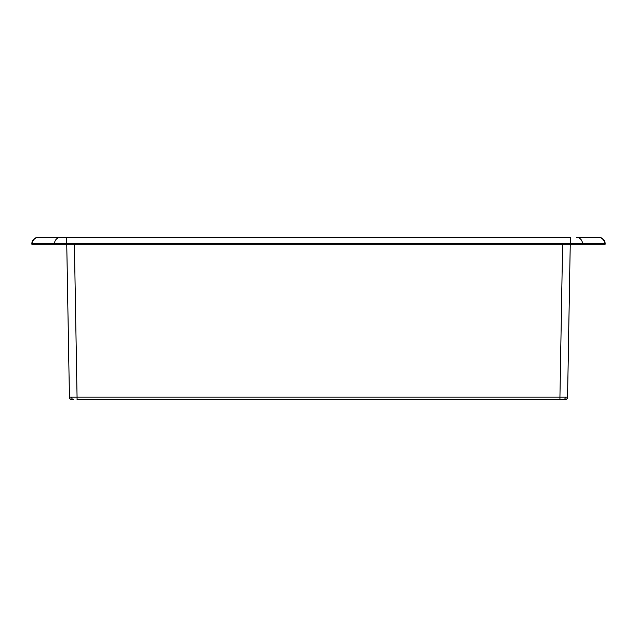 <?xml version="1.0" encoding="UTF-8"?>
<svg xmlns="http://www.w3.org/2000/svg" width="637" height="637" viewBox="0 0 637 637"><rect width="100%" height="100%" fill="white"/><g stroke="black" fill="none" stroke-linecap="round" stroke-linejoin="round"><path stroke-width="0.96" d="M567.575 397.154L565.337 397.17A2.548 1.8 90 0 1 563.53 399.654L565.027 399.654A2.548 2.548 0 0 0 567.575 397.154L570.242 244.226L567.575 397.154A2.548 2.548 0 0 1 565.027 399.654L77.069 399.654L77.069 397.154L71.662 397.17A2.548 1.8 90 0 0 73.47 399.654L71.973 399.654A2.548 2.548 0 0 1 69.425 397.154L66.758 244.226L74.402 244.226L77.069 397.154L559.931 397.154L562.598 244.226L66.758 244.226L69.425 397.154L77.069 397.154L74.402 244.226L562.598 244.226L559.931 397.154L567.575 397.154M568.005 244.226L562.598 244.226L568.005 244.226M73.47 399.654A2.548 1.8 -90 0 1 71.662 397.17L69.425 397.154A2.548 2.548 0 0 0 71.973 399.654L73.47 399.654M559.931 397.154L77.069 397.154L77.069 399.654L559.931 399.654L559.931 397.154L559.931 399.654L563.53 399.654A2.548 1.8 -90 0 0 565.337 397.17L559.931 397.154M605.15 244.226L31.85 244.226L32.447 244.226L31.85 243.716A6.37 6.37 0 0 1 38.22 237.346A6.37 6.37 0 0 0 31.85 243.716L54.511 243.716L54.511 244.226L32.447 244.226L32.447 243.716A6.37 6.075 -90 0 1 38.515 237.346L38.515 237.346A6.37 6.075 90 0 0 32.447 243.716L54.511 243.716L54.511 244.226L66.662 244.226L66.662 243.716L54.511 243.716A6.37 6.075 -90 0 1 60.587 237.346L38.515 237.346L60.587 237.346A6.37 6.075 90 0 0 54.511 243.716L570.338 243.716L570.338 244.226L66.662 244.226L66.662 237.346L60.587 237.346L66.662 237.346L66.662 243.716L570.338 243.716L570.338 244.226L582.489 244.226L582.489 243.716L570.338 243.716L570.338 237.346L66.662 237.346L570.338 237.346L570.338 243.716L604.553 243.716L604.553 244.226L582.489 244.226L582.489 243.716L604.553 243.716L604.553 244.226L605.15 243.716A6.37 6.37 0 0 0 598.78 237.346L576.413 237.346A6.37 6.075 90 0 1 582.489 243.716A6.37 6.075 -90 0 0 576.413 237.346L598.485 237.346A6.37 6.075 90 0 1 604.553 243.716A6.37 6.075 -90 0 0 598.485 237.346L598.78 237.346A6.37 6.37 0 0 1 605.15 243.716L605.15 244.226"/></g></svg>
